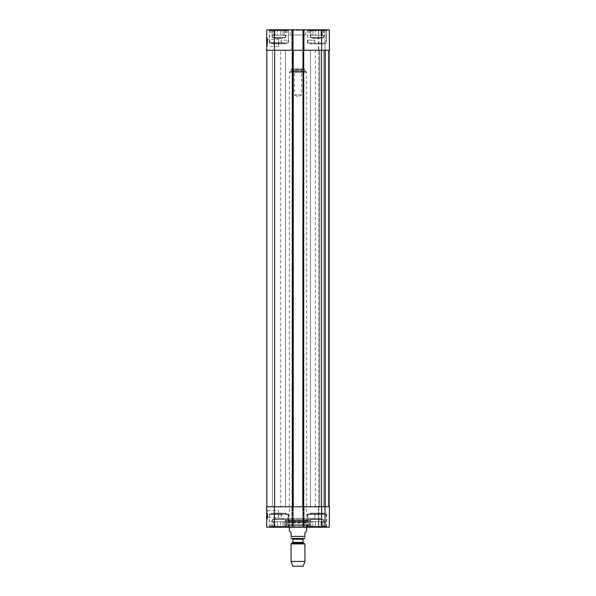 <?xml version="1.0" encoding="UTF-8"?>
<svg xmlns="http://www.w3.org/2000/svg" width="596" height="596" viewBox="0 0 596 596"><rect width="100%" height="100%" fill="white"/><g stroke="black" fill="none" stroke-linecap="round" stroke-linejoin="round"><path stroke-width="0.45" stroke-dasharray="2.98 2.23" d="M312.609 37.772L321.505 37.772L312.609 37.772L313.474 38.636L320.641 38.636L313.474 38.636L320.641 38.636L313.474 38.636L312.438 37.6L321.676 37.6L312.438 37.6M274.495 37.772L283.391 37.772L274.495 37.772L275.359 38.636L282.526 38.636L275.359 38.636L282.526 38.636L275.359 38.636L274.324 37.6L283.562 37.6L274.324 37.6M321.646 29.8L329.268 29.8L329.446 50.243L329.268 29.8L318.793 29.8L329.268 29.8L329.446 50.243L303.021 50.243L303.021 29.8L321.646 29.8L321.646 50.243M266.732 29.8L292.979 29.8L292.979 50.243L266.554 50.243L266.732 29.8M292.979 50.243L293.232 506.771L266.814 506.771L292.979 506.771L292.107 506.771L292.979 506.771L292.979 527.214L291.846 527.214L304.154 527.214L303.021 527.214L303.804 527.214L303.021 527.214L303.021 506.771L292.979 506.771L292.979 527.214L266.732 527.214L266.554 506.771L304.154 506.771L292.196 506.771L292.979 506.771L292.979 50.243L292.107 50.243L293.232 50.243L266.814 50.243L293.232 50.243L292.107 50.243L292.979 50.243L292.979 29.8L291.846 29.8L292.979 29.8L292.629 50.243L303.021 50.243L303.021 29.8L304.154 29.8L292.979 29.8M291.846 50.243L292.196 29.8L291.846 50.243L292.629 50.243L291.846 50.243L291.846 29.8L291.846 50.243M303.021 50.243L303.021 506.771L303.893 506.771L302.768 506.771L329.446 506.771L302.768 506.771L303.893 506.771L303.021 506.771L302.768 50.243L304.154 50.243L304.154 29.8L304.154 50.243L292.196 50.243L303.804 50.243L303.021 50.243L303.021 29.8M304.154 50.243L304.154 29.8L304.154 50.243M318.793 50.243L325.029 50.243L325.029 29.8L325.029 50.243L329.446 50.243L325.029 50.243L325.029 29.8L325.029 50.243L318.443 50.243L318.443 29.8L318.793 50.243M290.2 35L305.8 35L290.2 35L290.2 30.322L305.8 30.322L290.2 30.322L289.686 29.8L306.314 29.8L289.686 29.8M285.439 29.8L272.447 29.8L285.439 29.8L285.439 37.6L272.447 37.6L285.439 37.6M323.553 29.8L310.561 29.8L323.553 29.8L323.553 37.6L310.561 37.6L323.553 37.6M326.675 29.8L307.439 29.8L326.675 29.8L326.675 42.964L307.685 42.964L307.685 40.193L314.919 40.193L314.919 42.964M288.561 29.8L269.325 29.8L288.561 29.8L288.561 42.964L269.496 42.621L288.315 42.964L288.315 40.193L281.081 40.193L281.081 42.964M307.685 42.964L326.675 42.964M266.658 38.032L266.613 43.225L266.658 38.032L266.613 43.225L266.658 38.032L267.53 38.04L267.485 43.232L267.53 38.04L267.485 43.232L267.53 38.04L266.658 38.032M266.576 47.591L266.658 38.33L266.576 47.591L267.626 46.548L267.708 39.396L267.626 46.548L278.511 46.548L278.511 40.193M278.682 40.193L278.682 39.388L278.682 40.193M278.682 45.438L278.682 40.498L278.682 45.438C278.459 46.905 278.459 46.905 278.682 45.438C278.459 46.905 278.459 46.905 278.682 45.438L278.682 40.498L278.682 45.438M267.507 40.118L267.492 42.323L267.522 38.725L267.5 41.526L267.507 40.126L266.986 40.103L266.978 41.347L267.001 38.822L266.971 42.301L267.001 38.762L266.971 41.951L267.001 38.777L266.978 41.176L266.993 39.47L266.986 40.126L267.507 40.126L266.986 40.111M266.613 43.225L267.485 43.232L266.613 43.225M267.492 42.309L266.971 42.301L267.001 38.718L266.971 42.316L266.993 39.351L266.971 42.316L267.492 42.323M267.522 38.77L267.001 38.762L266.971 42.271L267.001 38.792L267.522 38.785M267.515 39.12L267.001 39.12M267.492 41.958L266.971 41.951L267.492 41.958M267.522 38.829L267.001 38.792M267.515 39.239L266.993 39.232L267.515 39.217M267.5 41.303L266.978 41.303M267.5 41.258L266.978 41.258M267.5 41.526L266.978 41.519M267.5 41.191L266.978 41.184M267.5 41.474L266.978 41.467M267.522 38.874L267.001 38.867L266.971 41.802L267.001 38.852L266.978 41.75L267.001 38.852L267.522 38.852M267.522 38.725L267.001 38.718M267.001 39.075L267.515 39.083L267.001 39.053M267.5 41.027L266.978 41.02M267.5 41.37L266.978 41.37M267.5 40.953L266.978 40.945L267.5 40.938M267.5 41.176L266.978 41.176L267.5 41.154M267.515 39.761L266.993 39.761L267.515 39.768M267.515 39.47L266.993 39.47M267.515 39.291L266.993 39.291M267.5 40.766L266.986 40.766M267.515 39.142L267.001 39.135L267.515 39.15M267.492 41.809L266.971 41.802M267.492 41.757L266.978 41.75M267.515 39.358L266.993 39.351M267.515 39.805L266.993 39.798M267.492 41.869L266.971 41.869L267.492 41.869M267.492 42.279L266.971 42.271L267.492 42.279M267.507 40.498L266.986 40.491M267.507 40.446L266.986 40.439M267.5 40.781L266.986 40.774M308.132 30.15L325.982 30.15L308.132 30.15L307.618 30.664L326.504 30.664L307.618 30.664L307.618 42.621L308.318 42.964M310.278 35.343L311.835 35.343L311.835 30.15L311.835 35.343L309.056 35.343L310.278 35.343L310.278 30.15L310.278 35.343M310.278 30.15L311.835 30.15L310.278 30.15M311.835 35.343L318.614 35.343L311.835 35.343M318.614 35.343L323.837 35.343L318.614 35.343L318.614 30.15L318.614 35.343M323.837 35.343L325.058 35.343L323.837 35.343L323.837 30.15L322.28 30.15L323.837 30.15L323.837 35.343M310.129 35.343L323.986 35.343L310.129 35.343L310.471 37.772L323.643 37.772L310.471 37.772M315.5 30.15L318.614 30.15L315.5 30.15L315.5 35.343L315.5 30.15L313.056 30.15L315.5 30.15M322.28 30.15L322.28 35.343L322.28 30.15L321.058 30.15L322.28 30.15M311.835 30.15L313.056 30.15L311.835 30.15M318.614 30.15L321.058 30.15L318.614 30.15M323.837 30.15L325.058 30.15L323.837 30.15M321.058 30.15L321.058 35.343L321.058 30.15M313.056 30.15L313.056 35.343L313.056 30.15M309.056 30.15L309.056 35.343M325.058 30.15L325.058 35.343M270.018 30.15L287.868 30.15L270.018 30.15L269.496 30.664L288.382 30.664L269.496 30.664L269.846 42.964L287.682 42.964M272.163 35.343L273.72 35.343L273.72 30.15L273.72 35.343L270.942 35.343L272.163 35.343L272.163 30.15L272.163 35.343M272.163 30.15L273.72 30.15L272.163 30.15M273.72 35.343L280.5 35.343L273.72 35.343M280.5 35.343L285.722 35.343L280.5 35.343L280.5 30.15L280.5 35.343M285.722 35.343L286.944 35.343L285.722 35.343L285.722 30.15L284.165 30.15L285.722 30.15L285.722 35.343M272.014 35.343L285.871 35.343L272.014 35.343L272.357 37.772L285.529 37.772L272.357 37.772M277.386 30.15L280.5 30.15L277.386 30.15L277.386 35.343L277.386 30.15L274.942 30.15L277.386 30.15M284.165 30.15L284.165 35.343L284.165 30.15L282.944 30.15L284.165 30.15M273.72 30.15L274.942 30.15L273.72 30.15M280.5 30.15L282.944 30.15L280.5 30.15M285.722 30.15L286.944 30.15L285.722 30.15M282.944 30.15L282.944 35.343L282.944 30.15M274.942 30.15L274.942 35.343L274.942 30.15M270.942 30.15L270.942 35.343M286.944 30.15L286.944 35.343M314.539 42.964L307.961 42.964M314.792 42.621L314.792 40.193L307.894 40.193L307.894 42.621M281.461 42.964L269.846 42.964M281.208 42.621L281.208 40.193L288.106 40.193L288.106 42.621M310.807 42.964L312.691 42.964M313.518 43.836L323.986 43.836L313.518 43.836M310.36 42.964L313.071 42.964M309.436 42.964L310.129 43.657L323.986 43.657L310.129 43.836L309.264 42.964M285.193 42.964L271.322 42.964L272.014 43.836L285.871 43.836L272.014 43.836L271.143 42.964L282.929 42.964M285.64 42.964L271.143 42.964M283.309 42.964L271.322 42.964M321.676 519.421L320.641 518.378L321.505 519.25L312.609 519.25L313.474 518.378L320.641 518.378L313.474 518.378L320.641 518.378L313.474 518.378L312.438 519.421L321.676 519.421L312.438 519.421M283.562 519.421L282.526 518.378L283.391 519.25L274.495 519.25L275.359 518.378L282.526 518.378L275.359 518.378L282.526 518.378L275.359 518.378L274.324 519.421L283.562 519.421L274.324 519.421M278.682 516.523C278.459 517.984 278.459 517.984 278.682 516.523C278.459 517.984 278.459 517.984 278.682 516.523L278.682 511.577C278.459 510.116 278.459 510.116 278.682 511.577C278.459 510.116 278.459 510.116 278.682 511.577L278.682 516.523M314.919 514.05L314.919 518.378L307.685 518.378L307.685 514.05L308.318 514.05L307.894 514.4L307.894 518.378L314.792 518.378L314.539 514.05L326.675 514.05L307.685 514.05M281.081 514.05L281.081 518.378L288.315 518.378L281.208 518.378L281.461 514.05L269.325 514.05L288.561 514.05L287.682 514.05L288.106 514.4L288.106 518.378M308.393 518.378L287.607 518.378L308.393 518.378L308.393 519.593L287.607 519.593L308.393 519.593M288.315 518.378L288.315 514.05M270.018 526.871L287.868 526.871L270.018 526.871L269.496 526.35L288.382 526.35L269.496 526.35L269.496 514.4L281.208 514.4M288.106 514.4L269.496 514.4L281.461 514.05M287.682 514.05L269.846 514.05M308.132 526.871L325.982 526.871L308.132 526.871L307.618 526.35L326.504 526.35L307.618 526.35L307.618 514.4L326.504 514.4L314.792 514.4M307.894 514.4L326.154 514.05L314.539 514.05M266.576 509.424L267.626 510.467L267.708 517.626L267.626 510.467L278.511 510.467L278.511 517.633L267.708 517.633L266.658 518.684L266.576 509.424L266.658 518.684M288.121 525.136L307.879 525.136L288.121 525.136L288.121 526.7L307.879 526.7L288.121 526.7L287.607 527.214L308.393 527.214L287.607 527.214M307.804 525.136L288.196 525.136L307.804 525.136L288.494 525.374L307.506 525.374L307.141 526.849L288.859 526.849L307.141 526.849L289.336 526.871L306.664 526.871L307.082 525.203L288.918 525.203L307.082 525.203L307.082 522.506L288.918 522.506L307.082 522.506L306.664 521.142L289.336 521.142L306.664 521.142L307.044 520.733L288.956 520.733L307.7 520.8L288.3 520.8L307.7 520.8L308.177 521.917L287.823 521.917L308.177 521.917L309.041 521.798L309.19 520.539L286.81 520.539L310.129 520.457L285.871 520.457L310.129 520.457L309.987 523.102L286.013 523.102L309.987 523.102L309.644 525.136L286.356 525.136L309.644 525.136M285.871 525.136L310.129 525.136L285.871 525.136L285.871 519.593L310.129 519.593L272.357 519.25M274.495 519.25L283.391 519.25M272.163 526.871L272.163 521.671L270.942 521.671L272.163 521.671L272.163 526.871L274.942 526.871L274.942 521.671L273.72 521.671L273.72 526.871L273.72 521.671L277.386 521.671L274.942 521.671L274.942 526.871L272.163 526.871M270.942 526.871L270.942 521.671M280.5 521.671L280.5 526.871L282.944 526.871L282.944 521.671L280.5 521.671L284.165 521.671L282.944 521.671L282.944 526.871L280.5 526.871L280.5 521.671L277.386 521.671L277.386 526.871L277.386 521.671L280.5 521.671M286.944 526.871L285.722 526.871L285.722 521.671L285.722 526.871L286.944 526.871L286.944 521.671L285.722 521.671L286.944 521.671M284.165 526.871L284.165 521.671L284.165 526.871L282.944 526.871L285.722 526.871L284.165 526.871M274.942 526.871L277.386 526.871L274.942 526.871M277.386 526.871L280.5 526.871L277.386 526.871M285.722 521.671L284.165 521.671L285.722 521.671M273.72 521.671L272.163 521.671L273.72 521.671M272.014 521.671L285.871 521.671L272.014 521.671L272.014 519.593L285.529 519.25M312.609 519.25L321.505 519.25M310.471 519.25L323.986 519.593L310.129 519.593L310.129 525.136M310.278 526.871L310.278 521.671L309.056 521.671L310.278 521.671L310.278 526.871L313.056 526.871L313.056 521.671L311.835 521.671L311.835 526.871L311.835 521.671L315.5 521.671L313.056 521.671L313.056 526.871L310.278 526.871M309.056 526.871L309.056 521.671M318.614 521.671L318.614 526.871L321.058 526.871L321.058 521.671L318.614 521.671L322.28 521.671L321.058 521.671L321.058 526.871L318.614 526.871L318.614 521.671L315.5 521.671L315.5 526.871L315.5 521.671L318.614 521.671M325.058 526.871L323.837 526.871L323.837 521.671L323.837 526.871L325.058 526.871L325.058 521.671L323.837 521.671L325.058 521.671M322.28 526.871L322.28 521.671L322.28 526.871L321.058 526.871L323.837 526.871L322.28 526.871M313.056 526.871L315.5 526.871L313.056 526.871M315.5 526.871L318.614 526.871L315.5 526.871M323.837 521.671L322.28 521.671L323.837 521.671M311.835 521.671L310.278 521.671L311.835 521.671M310.129 521.671L323.986 521.671L310.129 521.671L310.129 519.593M266.993 517.075L266.971 514.601L267.001 518.073L266.993 517.075L267.507 517.067L267.515 517.723L266.993 517.73M267.515 517.723L267.5 516.091L266.986 516.091M267.5 516.091L266.986 516.434M267.507 516.427L266.986 516.382M267.507 516.374L267.492 514.594L266.971 514.601L267.492 514.594L266.971 515.004L267.492 515.004L266.993 517.619L266.978 515.935L267.5 515.711L266.978 515.719M267.5 515.711L267.522 518.073L267.001 518.073M267.522 518.073L267.507 517.105L266.993 517.112M267.515 517.514L267.485 514.549L266.971 514.557L266.993 517.522L266.971 514.557L267.001 518.021L266.971 514.557L267.485 514.549L267.515 517.514L266.993 517.522M267.492 515.115L267.522 518.013L267.485 514.549L266.971 514.557L267.485 514.549L267.522 518.013L267.001 518.021L267.522 518.013L267.492 515.115L266.971 515.115M267.492 515.063L267.522 518.013L267.001 518.021L267.522 518.013L267.492 515.063L266.971 515.071M267.522 518.013L267.001 518.021L267.522 518.013M267.515 517.403L267.5 515.927L267.515 517.403L266.993 517.41M267.515 517.976L267.492 515.175L267.515 517.909L267.001 517.976L266.978 515.525L266.986 516.941L267.001 517.917L267.515 517.976L267.001 517.976M267.492 515.175L266.971 515.175L267.001 517.872L267.515 517.872L266.993 517.574L267.515 517.566L267.485 514.341L267.515 517.924L267.492 515.302L267.515 517.872L266.993 517.559M267.5 515.749L266.978 515.749M267.515 517.224L266.993 517.231M267.507 516.933L266.986 516.941M267.515 517.574L266.993 517.581L266.978 515.309L267.492 515.302L266.978 515.331L266.986 516.576L266.971 515.227L267.5 515.503L266.978 515.525M267.5 515.674L266.978 515.674M267.515 517.909L267.001 517.917L266.963 514.348L267.001 517.931L267.515 517.924M267.515 517.827L267.001 517.827M267.515 517.477L266.993 517.477M267.492 515.227L266.971 515.227M267.492 514.698L266.971 514.698L267.492 514.698M267.492 515.398L266.978 515.406M267.492 515.354L266.978 515.361M267.485 514.341L266.963 514.348L266.986 516.136L266.963 514.348L267.485 514.341M267.515 517.455L266.993 517.455L267.515 517.455M267.485 513.782L267.53 518.982L267.485 513.782L267.53 518.982L267.485 513.782L266.613 513.789L266.658 518.989L266.613 513.789L267.485 513.782L266.613 513.789L266.658 518.989L267.53 518.982L266.658 518.989L266.613 513.789L267.485 513.782M266.658 518.989L267.53 518.982L266.658 518.989M285.439 519.421L272.447 519.421L285.439 519.421L285.439 527.214L272.447 527.214L285.439 527.214M323.553 519.421L310.561 519.421L323.553 519.421L323.553 527.214L310.561 527.214L323.553 527.214M321.646 506.771L329.446 506.771L329.268 527.214L303.021 527.214L303.021 506.771L321.646 506.771L321.646 527.214M292.196 506.771L291.846 527.214L292.196 506.771M303.804 506.771L304.154 527.214L303.804 506.771M318.793 506.771L318.793 527.214L318.793 506.771M288.561 514.05L288.561 527.214L269.325 527.214L288.561 527.214M326.675 514.05L326.675 527.214L307.439 527.214L326.675 527.214M287.607 518.378L287.607 519.593M318.443 506.771L318.443 527.214L318.443 506.771M325.029 506.771L325.029 50.243L325.029 506.771L325.029 50.243L318.704 50.243L318.704 506.771L318.704 50.243L325.029 50.243L325.029 506.771M329.268 527.214L329.446 506.771L329.268 527.214M304.154 506.771L304.154 527.214L304.154 506.771M291.846 506.771L291.846 527.214L291.846 506.771M303.021 506.771L303.021 527.214M292.979 506.771L292.979 527.214M312.691 514.05L324.678 514.05L309.436 514.05L310.129 513.186L323.986 513.186L310.129 513.186L309.264 514.05L310.36 514.05M313.071 514.05L309.264 514.05M310.807 514.05L309.436 514.05M282.929 514.05L271.322 514.05L272.014 513.357L285.871 513.357L272.014 513.186L285.871 513.186L272.014 513.186L271.143 514.05L286.736 514.05L271.143 514.05M285.193 514.05L285.64 514.05M271.322 514.05L283.309 514.05M280.671 506.771L315.329 506.771L280.671 506.771L280.671 50.243L315.329 50.243L280.671 50.243M272.402 506.771L285.484 506.771L272.402 506.771L272.402 50.243L285.484 50.243L272.402 50.243L285.484 50.243L272.402 50.243L272.402 506.771L285.484 506.771L272.402 506.771M310.516 506.771L323.598 506.771L310.516 506.771L310.516 50.243L323.598 50.243L310.516 50.243L323.598 50.243L310.516 50.243L310.516 506.771L323.598 506.771L310.516 506.771M266.814 50.243L266.814 506.771M293.232 50.243L293.232 506.771M292.107 50.243L292.107 506.771L292.107 50.243M303.893 50.243L303.893 506.771L303.893 50.243M302.768 50.243L302.768 506.771M329.186 50.243L303.632 50.243L329.186 50.243L329.186 506.771L329.186 50.243L325.029 50.243L329.186 50.243L329.186 506.771M306.664 531.029L304.928 532.764L304.928 536.4C304.928 539.425 304.928 539.425 304.928 536.4L291.072 536.4L291.072 532.764L289.336 531.029M291.072 536.4C291.072 539.425 291.072 539.425 291.072 536.4M289.336 527.214L289.336 72.25L306.664 72.25L289.336 72.25L289.857 71.729L306.143 71.729L289.857 71.729M304.586 538.479L291.414 538.479M302.79 68.957L301.583 70.172L301.583 94.943L298 97.096L294.417 94.943L301.583 94.943L294.417 94.943L294.417 70.172L301.583 70.172L294.417 70.172L293.21 68.957L302.79 68.957L293.21 68.957M291.593 68.957L304.407 68.957L291.593 68.957L291.072 69.479L304.928 69.479L291.072 69.479L291.072 71.036L290.379 71.729L305.621 71.729L290.379 71.729M303.2 566.2L292.8 566.2M304.928 561.439L291.072 561.439M304.928 543.91L291.072 543.91M292.286 538.479L303.714 538.479L292.286 538.479M274.354 50.243L274.354 29.8M292.196 50.243L292.196 29.8L292.196 50.243M292.629 50.243L292.629 29.8L292.629 50.243M303.371 50.243L303.371 29.8L303.371 50.243M303.804 50.243L303.804 29.8L303.804 50.243M324.678 50.243L324.678 527.214L324.678 50.243M325.371 50.243L325.371 527.214L325.371 50.243M267.507 40.535L266.986 40.535L267.507 40.535M267.492 41.705L266.978 41.705M267.507 39.902L266.993 39.895L267.507 39.91M267.5 41.347L266.978 41.34L267.5 41.355M267.507 40.625L266.986 40.625M267.515 39.865L266.993 39.865M267.507 40.036L266.993 40.029M267.507 39.992L266.993 39.992M310.129 37.421L323.986 37.421L310.129 37.421M272.014 37.421L285.871 37.421L272.014 37.421M272.014 43.657L285.871 43.657L272.014 43.657M309.987 524.793L286.013 524.793L309.987 524.793M309.041 521.798L286.959 521.798L309.041 521.798M267.507 516.874L266.986 516.881M267.507 516.836L266.986 516.844M267.515 517.656L266.993 517.656M267.507 517L266.993 517.008M267.507 516.963L266.993 516.963M267.507 516.576L266.986 516.576M267.5 516.069L266.978 516.076M267.515 517.842L267.001 517.85M267.492 515.317L266.978 515.317M267.507 516.777L266.986 516.784M267.492 514.951L266.971 514.951M267.5 516.136L266.986 516.136L267.5 516.136M267.515 517.566L266.993 517.574M292.629 506.771L292.629 527.214L292.629 506.771M303.371 506.771L303.371 527.214L303.371 506.771M274.354 506.771L274.354 527.214M310.129 513.357L323.986 513.357L310.129 513.357M274.607 50.243L274.607 506.771M292.368 50.243L292.368 506.771M292.889 50.243L292.889 506.771L292.889 50.243M292.457 50.243L292.457 506.771L292.457 50.243M303.543 50.243L303.543 506.771L303.543 50.243M303.111 50.243L303.111 506.771L303.111 50.243M303.632 50.243L303.632 506.771M321.393 50.243L321.393 506.771M328.322 50.243L328.322 506.771L328.322 50.243M319.568 50.243L319.568 506.771L319.568 50.243M303.371 543.008L292.629 543.008M303.021 542.412L292.979 542.412M303.021 539.171L292.979 539.171M291.072 71.036L304.928 71.036L291.072 71.036M305.8 35L305.8 30.322L306.314 29.8M269.325 42.964L269.325 29.8M307.439 42.964L307.439 29.8M310.561 37.6L310.561 29.8M272.447 37.6L272.447 29.8M266.658 38.33L267.708 39.388L278.682 39.388M325.982 30.15L326.504 30.664L326.154 42.964M323.986 35.343L323.643 37.772M287.868 30.15L288.382 30.664L288.039 42.964M285.871 35.343L285.529 37.772M324.678 42.964L323.986 43.836L324.857 42.964M286.564 42.964L285.871 43.836L286.736 42.964M287.868 526.871L288.382 526.35L288.039 514.05M325.982 526.871L326.504 526.35L326.154 514.05M286.356 525.136L285.871 520.457L286.81 520.539L287.406 522.193L308.594 522.193L287.406 522.193L288.3 520.8L289.336 521.142L288.918 522.506L289.336 526.871L288.859 526.849L288.196 525.136M285.871 521.671L285.871 519.593M323.986 521.671L323.643 519.25M269.325 514.05L269.325 527.214M307.439 514.05L307.439 527.214M310.561 519.421L310.561 527.214M272.447 519.421L272.447 527.214M307.879 525.136L307.879 526.7L308.393 527.214M324.678 514.05L323.986 513.186L324.857 514.05M286.564 514.05L285.871 513.186L286.736 514.05M315.329 506.771L315.329 50.243M285.484 506.771L285.484 50.243L285.484 506.771M323.598 506.771L323.598 50.243L323.598 506.771M306.664 527.214L306.664 72.25L306.143 71.729M304.407 68.957L305.621 71.729"/><path stroke-width="0.89" d="M274.354 29.8L266.732 29.8L266.554 50.243L292.979 50.243L292.979 29.8L274.354 29.8L274.354 50.243M329.268 29.8L303.021 29.8L303.021 50.243L329.446 50.243L329.268 29.8M292.979 29.8L303.021 29.8M266.554 506.771L266.732 527.214L292.979 527.214L292.979 506.771L266.554 506.771M321.646 506.771L303.021 506.771L303.021 527.214L329.268 527.214L329.446 506.771L321.646 506.771L321.646 527.214M303.021 527.214L292.979 527.214M292.979 506.771L303.021 506.771M266.814 50.243L266.814 506.771M329.186 50.243L329.186 506.771M303.021 50.243L302.768 506.771M302.768 50.243L293.232 50.243L293.232 506.771M289.336 527.214L289.336 531.029L291.072 532.764L291.072 536.4C291.072 539.425 291.072 539.425 291.072 536.4L304.928 536.4C304.928 539.425 304.928 539.425 304.928 536.4L304.928 532.764L306.664 531.029L306.664 527.214M304.928 538.449L291.072 538.449M291.072 561.439L292.8 566.2L303.2 566.2L304.928 561.439L304.928 543.91L291.072 543.91L291.072 561.439L304.928 561.439M292.286 538.479L292.979 539.171L292.979 542.412L291.072 543.91M321.646 50.243L321.646 29.8M274.354 506.771L274.354 527.214M321.393 50.243L321.393 506.771M303.632 50.243L303.632 506.771M292.368 50.243L292.368 506.771M274.607 506.771L274.607 50.243M292.629 543.008L303.371 543.008L304.928 543.91M292.979 542.412L303.021 542.412L303.371 543.008M292.979 539.171L303.021 539.171L303.714 538.479M303.021 542.412L303.021 539.171"/></g></svg>
